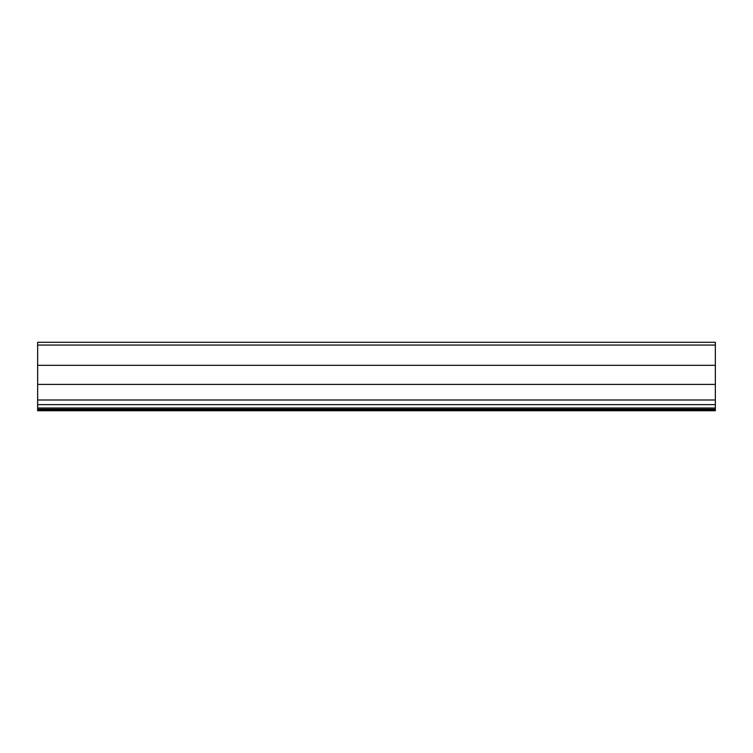 <?xml version="1.0" encoding="UTF-8"?>
<svg xmlns="http://www.w3.org/2000/svg" width="753" height="753" viewBox="0 0 753 753"><rect width="100%" height="100%" fill="white"/><g stroke="black" fill="none" stroke-linecap="round" stroke-linejoin="round"><path stroke-width="1.13" d="M37.65 410.027L37.65 410.724L715.35 410.724L715.35 410.027L37.65 410.027L37.65 409.265L715.35 409.265L715.35 410.027M37.65 345.062L715.35 345.062L715.35 342.276L37.65 342.276L37.65 409.265M37.65 408.013L715.35 408.013L715.35 409.265M37.65 384.406L715.35 384.406L715.35 399.994L37.65 399.994L715.35 399.994L715.35 408.013M37.65 365.318L715.35 365.318L715.35 384.406M715.35 345.062L715.35 365.318M37.65 404.625L715.35 404.625"/></g></svg>
